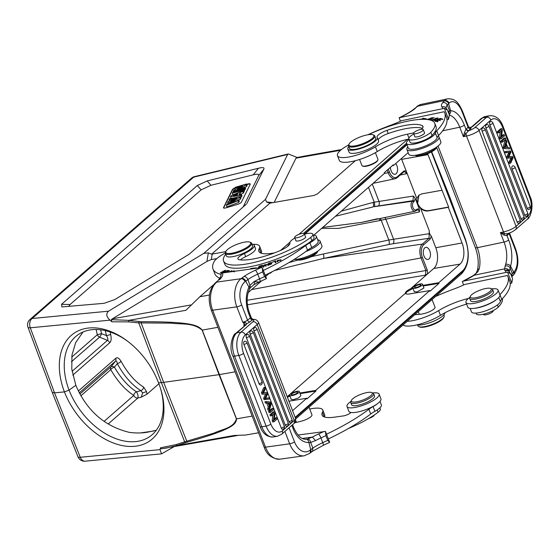 <?xml version="1.0" encoding="UTF-8"?>
<svg xmlns="http://www.w3.org/2000/svg" width="560" height="560" viewBox="0 0 560 560"><rect width="100%" height="100%" fill="white"/><g stroke="black" fill="none" stroke-linecap="round" stroke-linejoin="round"><path stroke-width="0.84" d="M297.185 157.486L288.337 153.951L287.651 154.455L265.468 199.381L203.763 253.386L108.542 311.178C105.784 313.712 106.288 316.701 110.047 320.152L30.296 327.796A7.021 1.876 159.6 0 1 28 327.264A7.021 7.021 0 0 1 29.953 319.529A7.021 5.46 48.8 0 1 32.144 318.5A7.021 4.886 84.5 0 0 30.296 327.796L54.523 392.847L64.414 391.902A65.828 43.715 -126.1 0 0 134.659 446.306A65.828 43.715 -126.1 0 0 160.678 388.927A65.828 43.715 -126.1 0 0 158.55 382.879A65.828 44.023 -124.9 0 0 127.533 341.159A65.828 44.023 -124.9 0 0 89.005 327.978A65.828 44.023 -124.9 0 0 64.414 391.902L69.055 390.138A62.314 41.384 -126.1 0 0 135.548 441.616A62.314 41.384 -126.1 0 0 150.339 436.177A62.314 41.384 -126.1 0 0 160.412 388.101M68.754 306.397L70.077 304.528L201.11 189.868L210.952 185.283L207.186 180.915L197.351 185.5L61.558 304.318L61.936 306.929L104.097 303.317L114.779 299.579L189.196 254.205L246.379 204.134M245.924 204.568L245.301 205.114M210.952 185.283L253.19 174.846C257.551 173.782 259.336 174.09 258.559 175.756L263.823 169.155L246.918 203.399M263.823 169.155C264.6 167.489 262.815 167.181 258.454 168.245L253.19 174.846M207.186 180.915L258.454 168.245M274.141 202.454L296.002 158.158L296.709 157.605M273.035 202.65L266.532 201.971L265.468 199.381M296.436 157.668L304.318 156.107L296.548 157.619M110.047 320.152L111.895 321.797L111.307 319.655L112.427 318.801L206.927 261.436L211.302 259.574L216.776 258.615M203.763 253.386L208.334 252.896L211.617 254.17L225.792 251.643M52.234 392.343L54.523 392.847L80.262 457.282A7.021 4.886 84.5 0 0 85.169 461.174A7.021 7.021 0 0 1 77.973 456.778A7.021 1.883 -21.8 0 0 80.262 457.282L160.013 449.638L160.51 447.79L161.14 448.805L167.013 447.937L177.023 445.536L187.523 442.043L186.774 441.203L163.639 382.34L219.03 374.668L236.376 418.852C233.758 428.225 221.725 429.261 213.941 433.111L184.653 441.833L161.364 382.613L163.639 382.34L141.162 322.987L141.092 321.727L128.723 320.362L111.307 319.655M235.095 371.84L219.03 374.668L202.139 330.127C192.878 322.329 181.328 324.583 171.507 323.148L138.754 322.889L161.364 382.613L158.55 382.879M128.184 341.656A62.314 41.678 -124.9 0 0 92.344 329.651A62.314 41.678 -124.9 0 0 78.001 334.768A62.314 41.678 -124.9 0 0 69.055 390.138L75.831 385.308L71.792 369.145L71.974 355.019L75.67 342.608L83.048 331.975M111.895 321.797L128.653 321.881L138.754 322.889L138.803 321.573M213.444 284.879L199.906 296.73L185.892 310.296L128.723 320.362L128.653 321.881M141.092 321.727C192.458 321.566 198.107 325.549 202.251 330.085L217.917 327.327M266.532 201.971L269.899 203.175L211.617 254.17M269.899 203.175L313.957 195.44L317.338 193.97L355.362 160.699M359.576 159.481L361.907 165.508A8.603 2.303 -21.1 0 0 362.453 165.984L363.09 166.243A8.078 2.163 -21.1 0 0 366.87 166.117A8.078 2.163 -21.1 0 0 376.957 161.448A8.078 2.163 -21.1 0 0 377.566 160.657L377.867 160.041A8.603 2.303 -21.1 0 0 377.951 159.32L375.389 152.67M465.346 239.96A1.757 0.469 159.6 0 0 465.556 239.589L448.987 194.971L464.856 238.672M160.013 449.638L161.546 453.866L173.999 446.705M160.51 447.79L176.015 444.626L184.653 441.833L185.528 442.68M187.523 442.043C233.835 429.016 236.117 423.955 236.502 418.852L202.251 330.085A1.757 0.462 -20.8 0 1 202.132 330.106M304.402 233.926L406.826 144.305M448.49 195.58L431.41 152.005M176.015 444.626L177.023 445.536L234.192 435.463L245.686 435.036L258.601 432.761M431.389 151.949L465.465 240.268A23.52 13.391 -100 0 1 462.413 270.977L295.148 417.34M304.899 234.052L406.987 144.718M418.943 195.146L417.648 203.504C420.098 208.6 423.766 210.973 428.652 210.637L448.644 207.039L448.315 207.333L462.07 242.991A16.079 9.156 80 0 1 460.033 264.11L438.753 282.73L438.998 283.36L430.017 291.221L429.772 290.584L315.714 390.397L315.959 391.027L306.978 398.881L306.733 398.251L292.565 410.648M448.644 207.039L427.98 154.637A16.079 9.156 80 0 0 427.595 153.706M408.163 152.642L393.505 165.466L393.26 164.836L384.279 172.697L384.524 173.327L313.817 235.193M271.943 271.838L270.466 273.133L270.284 272.671M269.696 272.958L265.664 276.486M261.471 280.952L248.171 292.635M75.831 385.308C86.765 410.725 104.65 426.419 129.479 432.397C136.682 433.3 143.136 433.146 148.834 431.921L156.303 430.255M270.466 273.133L269.241 273.357M393.505 165.466L392.28 165.697M401.38 158.578A15.799 8.995 -100 0 1 401.695 159.355L406.182 170.982L403.935 170.94L397.292 176.757A9.506 5.411 -100 0 1 389.487 172.151L388.332 169.148M390.39 167.349A6.146 3.5 80 0 0 391.083 170.758A6.146 3.5 80 0 0 395.059 174.258A6.146 3.5 80 0 0 396.9 165.662A6.146 3.5 80 0 0 395.703 163.541M403.907 171.787L397.131 177.695L395.101 178.738A10.556 6.013 -100 0 1 388.164 172.732L389.487 172.151M403.774 171.885A1.05 0.819 -131.2 0 1 403.466 172.032C404.551 171.395 405.51 171.962 406.336 173.74L406.182 170.982L416.836 198.597L418.768 195.286L421.743 193.886L441.735 190.295M415.261 198.485L414.169 201.453A1.05 0.819 -131.2 0 0 412.972 200.648L413.406 196.042L415.261 198.485L417.305 203.798L416.836 198.597M448.315 207.333L428.316 210.924C425.67 211.323 423.115 210.504 420.651 208.474L417.305 203.798L419.356 209.111L417.109 209.069L416.43 209.664A4.242 2.415 -100 0 1 413.042 207.83A4.242 2.415 -100 0 1 413.266 202.272A4.242 2.415 -100 0 1 413.49 202.041L414.169 201.453M341.271 211.176L373.079 202.44A3.514 1.47 -102 0 1 373.072 206.948L335.454 216.265M322.686 227.437L361.697 222.376L377.615 218.715M417.109 209.069A1.05 0.819 -131.2 0 1 416.64 210.168C417.725 209.524 418.684 210.091 419.517 211.869L419.356 209.111M460.033 264.11L433.79 268.464A15.799 8.995 -100 0 0 435.792 247.716L431.305 236.089L430.213 239.057A1.05 0.819 -131.2 0 0 429.016 238.252L429.296 230.888L420.651 208.474M431.305 236.089C429.8 234.458 429.128 232.722 429.296 230.888M433.79 268.464L427.665 273.819L427.231 269.955L422.366 257.348A9.506 5.411 -100 0 1 423.57 244.867L430.213 239.057M423.962 255.955A6.146 3.5 80 0 0 427.931 259.462A6.146 3.5 80 0 0 429.779 250.866A6.146 3.5 80 0 0 425.803 247.359A6.146 3.5 80 0 0 423.962 255.955M274.526 270.522L323.358 258.468L422.373 244.069A1.05 0.819 48.8 0 1 423.57 244.867M427.231 269.955L425.901 270.543L425.446 275.149L427.665 273.819L410.62 288.736C406.98 290.549 405.244 292.068 405.412 293.286C405.748 294.105 407.211 294.308 409.801 293.902L429.772 290.584M80.871 395.829L110.775 369.663A3.514 1.547 150.1 0 1 114.443 367.129L114.443 367.129A80.339 45.745 80 0 0 136.5 391.811A3.514 2.555 -57.5 0 0 133.784 395.402A3.514 2.73 -131.2 0 0 137.795 398.062L141.211 397.215L146.972 394.191L146.552 391.608L143.612 387.086A76.048 43.302 -100 0 1 121.03 361.228A3.514 1.456 151.6 0 1 117.306 363.657L114.443 367.129A3.514 2.135 38.1 0 0 111.027 366.814L115.458 361.193C116.34 360.605 116.956 361.424 117.306 363.657A79.499 45.269 -100 0 0 140.924 390.684L136.5 391.811C137.9 393.96 138.334 396.046 137.795 398.062L108.241 423.927M158.893 383.761L146.972 394.191M289.716 395.451L287.147 396.606M78.33 391.048L115.71 358.344A3.514 2.73 48.8 0 1 115.458 361.193L79.247 392.875M115.71 358.344C117.18 357.021 118.951 357.98 121.03 361.228M72.079 371.315L107.429 340.382C108.206 339.535 107.891 337.946 106.484 335.608L101.521 333.641A3.514 1.092 113 0 1 99.575 337.127L107.429 340.382A3.514 2.73 48.8 0 1 109.711 342.79C111.202 341.516 111.524 338.723 110.677 334.404A76.048 43.302 -100 0 1 110.082 331.975M105.308 330.624A79.499 45.269 -100 0 0 106.484 335.608A3.514 0.385 -14.4 0 0 110.677 334.404M413.406 196.042L374.213 202.188L368.487 187.355M288.96 262.57L298.039 260.043M311.031 256.746L323.358 253.96A3.514 1.47 -102 0 1 323.358 258.468L388.808 244.531A31.619 8.939 160.2 0 1 393.078 243.747L429.016 238.252L422.373 244.069A10.556 6.013 -100 0 0 421.036 257.936L251.699 289.555M378.903 218.771A3.514 1.519 -105.1 0 1 380.051 220.507L338.737 228.368L321.601 228.389M429.457 233.646L388.808 240.016L381.171 220.213L419.517 211.869M141.211 397.215L142.653 392.882L146.552 391.608M143.612 387.086A3.514 2.576 -58.2 0 1 140.924 390.684L142.653 392.882M306.733 398.251L288.925 401.205M287.392 397.243L289.961 396.088M315.959 391.027L300.125 393.652M300.909 395.675L298.543 397.943L293.251 399.707L291.221 399.343M299.88 393.022L315.714 390.397M405.622 293.615L406.833 291.879L413 288.421M410.62 288.736L412.804 287.77M422.919 285.355L438.753 282.73M438.998 283.36L423.164 285.985M423.941 288.008L417.025 291.921L414.26 291.683L412.832 287.973A5.18 1.386 158.9 0 1 414.855 285.901A5.18 1.386 158.9 0 1 419.734 284.039A5.18 1.386 158.9 0 1 422.492 284.249A5.18 1.386 158.9 0 1 420.462 286.328A5.18 1.386 158.9 0 1 415.583 288.183A5.18 1.386 158.9 0 1 412.832 287.973M418.999 284.774A3.332 0.896 -21.1 0 0 415.856 285.971A3.332 0.896 -21.1 0 0 414.547 287.315A3.332 0.896 -21.1 0 0 416.325 287.448A3.332 0.896 -21.1 0 0 419.468 286.251A3.332 0.896 -21.1 0 0 420.77 284.914A3.332 0.896 -21.1 0 0 418.999 284.774M291.69 395.661A5.18 1.386 158.9 0 1 289.667 395.325A5.18 1.386 158.9 0 1 292.054 393.05A5.18 1.386 158.9 0 1 297.311 391.258A5.18 1.386 158.9 0 1 299.334 391.594A5.18 1.386 158.9 0 1 296.947 393.869A5.18 1.386 158.9 0 1 291.69 395.661M296.31 392.042A3.332 0.896 -21.1 0 0 292.922 393.197A3.332 0.896 -21.1 0 0 291.389 394.66A3.332 0.896 -21.1 0 0 292.691 394.877A3.332 0.896 -21.1 0 0 296.079 393.722A3.332 0.896 -21.1 0 0 297.612 392.259A3.332 0.896 -21.1 0 0 296.31 392.042M414.771 314.699A8.778 2.352 -21.1 0 0 415.499 314.657L421.001 314.146A8.778 2.352 -21.1 0 0 423.766 313.642A8.603 2.303 -21.1 0 0 435.001 307.153L432.068 299.565M417.613 325.003L417.949 325.878A14.042 3.766 -21.1 0 0 418.845 326.655A14.042 3.766 -21.1 0 0 425.418 326.445A14.042 3.766 -21.1 0 0 442.96 318.318A14.042 3.766 -21.1 0 0 444.017 316.946A14.042 3.766 -21.1 0 0 444.157 315.77L443.821 314.895M418.845 326.655L419.699 326.991A13.342 3.577 -21.1 0 0 425.943 326.795A13.342 3.577 -21.1 0 0 442.61 319.074A13.342 3.577 -21.1 0 0 443.611 317.765L444.017 316.946M470.162 308.441L471.499 311.913A15.449 4.137 -21.1 0 0 483.469 311.57A15.449 4.137 -21.1 0 0 499.009 303.597A15.449 4.137 -21.1 0 0 500.367 301.532A17.556 4.704 158.9 0 1 501.753 299.341A105.322 28.224 -21.1 0 0 509.712 281.225L507.885 276.493A105.322 28.224 158.9 0 0 507.416 275.492L464.744 284.459A35.105 9.408 -21.1 0 1 454.258 288.869A80.745 21.637 158.9 0 0 435.596 296.478M507.885 276.493A105.322 28.224 158.9 0 1 499.919 294.616A17.556 4.704 -21.1 0 0 499.849 294.686M495.971 299.929A15.449 4.137 158.9 0 1 474.145 308.35M468.391 298.452A31.598 8.463 -21.1 0 0 438.634 310.597A24.577 6.587 158.9 0 1 407.183 321.349M510.223 283.598L511.763 283.045L507.549 272.118L463.463 281.148L462.315 281.533L463.645 284.977M511.763 283.045L512.54 278.649L510.713 273.917L507.549 272.118M463.463 281.148A35.105 9.408 -21.1 0 0 474.194 275.247A3.689 2.184 -122.9 0 0 473.466 275.464L462.322 281.526M509.012 271.474L509.166 271.635A3.689 3.535 138.6 0 0 505.127 270.76A105.322 28.224 158.9 0 1 506.135 272.181M509.166 271.635L510.713 273.917M513.128 275.373A3.689 3.038 45.1 0 0 513.625 272.132L512.281 273.602L510.139 267.883L509.369 271.005A24.402 6.538 -21.1 0 0 509.376 271.88M436.667 147.406L475.307 247.555C478.268 255.822 478.968 263.382 477.421 270.235A3.689 2.24 14.3 0 1 479.178 268.884L477.862 271.747L474.194 275.247L504.637 268.849C506.807 268.352 508.389 269.073 509.369 271.005C508.291 269.752 506.877 269.675 505.127 270.76A28.084 7.525 -21.1 0 1 504.637 268.849L505.19 266C507.325 265.573 508.977 266.203 510.139 267.883L510.552 266.084A24.577 12.278 78.1 0 0 508.655 239.939L507.01 235.669L504.007 235.158L504.679 233.716L500.402 232.603L504.007 235.158M505.19 266L505.666 264.299A3.689 2.387 17.5 0 1 510.552 266.084L513.625 272.132L514.08 271.677A3.689 3.038 -134.9 0 1 513.555 274.946L513.1 275.401A3.689 3.038 45.1 0 1 513.058 275.443M511.28 275.387A24.402 6.538 158.9 0 1 512.288 273.602L511.826 276.801M507.15 235.543A2.107 1.736 45.1 0 1 507.43 233.688L507.01 235.669L509.124 233.569A2.107 1.736 45.1 0 1 509.012 233.142M466.116 129.199L468.517 130.823L470.61 128.744A5.796 1.554 -21.1 0 0 470.883 127.442L472.836 126.336L482.384 117.978A3.689 2.863 -131.2 0 0 481.236 118.517L485.457 116.452A17.731 10.094 80 0 0 482.384 117.978L486.647 117.229L474.789 127.61A6.671 1.785 158.9 0 1 468.636 130.718A2.107 1.736 -134.9 0 1 466.116 129.199L468.09 127.225L462.189 111.923A17.556 8.771 -101.9 0 0 449.057 103.173L448.602 103.628A3.689 3.038 45.1 0 0 444.199 100.968L444.654 100.52L417.851 106.148L418.537 105.553A3.689 3.101 52.2 0 0 417.438 106.057L420.861 104.454A21.238 10.612 78.1 0 0 418.537 105.553M464.436 132.608L463.386 136.675L459.732 127.211A3.689 0.987 158.9 0 0 464.338 125.076L465.983 129.346L464.436 132.608L466.032 133.574L468.517 130.823M463.386 136.675L466.032 133.574A3.689 1.841 -101.9 0 0 466.508 136.017L463.386 136.675M470.883 127.442L470.316 128.093L470.883 127.442L468.804 127.176L470.407 127.561L471.856 126.77M444.199 100.968L442.722 102.585C444.773 102.284 446.292 103.11 447.272 105.077L448.602 103.628L450.611 110.733A3.689 3.178 89.2 0 1 449.204 114.499M446.18 108.108A24.402 6.538 -21.1 0 1 447.272 105.077L449.477 110.698L450.611 110.733A24.577 12.278 78.1 0 1 464.338 125.076M448 111.965L449.477 110.698L448.945 113.841M414.295 108.829L414.351 108.78C410.627 111.748 405.545 114.744 399.126 117.754L444.353 108.339L447.517 110.145L449.344 114.877L448.567 119.273L447.027 119.826M414.351 108.78L417.851 106.148L414.33 108.801M442.722 102.585A28.084 7.525 -21.1 0 0 441.931 106.988A3.689 3.535 138.6 0 1 445.977 107.863L447.517 110.145M448.567 119.273L444.353 108.339M399.119 117.754L400.449 121.205M438.557 135.569L436.723 130.844A105.322 28.224 158.9 0 0 444.696 112.721A105.322 28.224 158.9 0 0 444.22 111.72L401.548 120.687A35.105 9.408 -21.1 0 1 391.062 125.097A80.745 21.637 158.9 0 0 367.927 134.764M436.723 130.844A17.556 4.704 -21.1 0 0 435.344 133.021A15.449 4.137 158.9 0 1 433.986 135.093A15.449 4.137 158.9 0 1 418.446 143.059A15.449 4.137 158.9 0 1 406.483 143.402A15.449 4.137 158.9 0 1 406.434 142.667A15.449 4.137 158.9 0 1 407.799 140.595A15.449 4.137 158.9 0 1 409.024 139.524M375.445 146.825A24.577 6.587 158.9 0 1 351.89 156.373A24.577 6.587 158.9 0 1 337.484 155.673L339.311 160.405A24.577 6.587 -21.1 0 0 353.717 161.105A24.577 6.587 -21.1 0 0 377.265 151.557L375.445 146.825A31.598 8.463 -21.1 0 1 407.442 134.169L413.742 132.846M337.484 155.673A24.577 6.587 158.9 0 1 339.584 151.207A24.577 6.587 158.9 0 1 345.387 146.832A80.745 21.637 158.9 0 1 348.684 144.844M404.173 121.961L403.634 122.094M401.401 122.619L400.785 122.808M424.991 119.329L426.594 118.951L422.94 118.216L421.813 119.063A60.914 16.324 -21.1 0 0 418.439 119.532M410.795 120.582L412.195 120.344M437.451 118.573L437.92 117.915L432.551 119.728L432.068 120.4L437.451 118.573M431.053 120.316L431.55 120.022L430.066 119.945L434.252 117.509L429.681 119.917M435.911 120.925L435.617 119.868L434.497 120.841L438.109 119.588L437.857 119.217L439.747 118.636L439.453 119.231L440.426 118.37L437.101 119.539L437.346 119.931L435.827 120.708L435.225 120.568L435.589 121.513M435.995 121.268L437.409 121.828L438.053 121.52L436.891 121.058L438.76 120.162L439.81 120.582L440.454 120.274L439.404 119.861L441.091 119.056L442.204 119.497L442.855 119.182L441.49 118.643L435.995 121.268M429.212 119.812L429.905 119.259L428.708 119.791M427.602 119.546L431.753 117.838L431.389 118.307L431.956 118.216L432.425 117.579L427.196 119.497M378.231 140.042A10.535 2.821 158.9 0 1 388.192 133.525A40.019 10.724 158.9 0 1 403.921 129.045A40.019 10.724 158.9 0 1 422.359 128.338M408.828 139.02L410.046 142.177A12.285 3.29 -21.1 0 0 416.577 142.674A12.285 3.29 -21.1 0 0 426.356 139.216A12.285 3.29 -21.1 0 0 432.019 135.464A51.604 13.825 -21.1 0 0 436.009 126.497L434.791 123.34A51.604 13.825 158.9 0 1 430.801 132.307A12.285 3.29 158.9 0 1 415.359 139.517A12.285 3.29 158.9 0 1 408.828 139.02A12.285 3.29 158.9 0 1 413.847 133.966M347.823 149.009L349.041 152.166A15.799 4.235 -21.1 0 0 357.441 152.803A15.799 4.235 -21.1 0 0 378.056 142.632A15.799 4.235 -21.1 0 0 378.518 140.791L377.3 137.634A15.799 4.235 158.9 0 1 371.119 143.976A15.799 4.235 158.9 0 1 356.223 149.646A15.799 4.235 158.9 0 1 347.823 149.009A15.799 4.235 158.9 0 1 348.761 146.566M406.483 143.402L408.31 148.141A15.449 4.137 -21.1 0 0 426.965 145.292A15.449 4.137 -21.1 0 0 435.813 139.825A15.449 4.137 -21.1 0 0 437.171 137.753A17.556 4.704 158.9 0 1 438.571 135.555A105.322 28.224 -21.1 0 0 446.516 117.453L444.696 112.721M377.265 151.557A31.598 8.463 158.9 0 1 408.821 138.999M362.453 165.984A8.603 2.303 -21.1 0 0 366.478 165.858A8.603 2.303 -21.1 0 0 377.223 160.881A8.603 2.303 -21.1 0 0 377.867 160.041M368.529 134.666A51.604 13.825 158.9 0 1 407.358 121.254A51.604 13.825 158.9 0 1 434.791 123.34M421.421 129.311A14.042 3.766 -21.1 0 0 422.996 126.399A14.042 3.766 -21.1 0 0 422.464 125.804A40.019 10.724 -21.1 0 0 402.703 125.895A40.019 10.724 -21.1 0 0 386.974 130.368A10.535 2.821 -21.1 0 0 377.062 137.2A10.535 2.821 -21.1 0 0 377.16 137.375A15.799 4.235 158.9 0 1 377.3 137.634M414.75 136.311A5.264 1.414 -21.1 0 0 414.764 136.584A5.264 1.414 -21.1 0 0 417.564 136.794A5.264 1.414 -21.1 0 0 424.137 133.749A5.264 1.414 -21.1 0 0 424.585 132.79A5.264 1.414 -21.1 0 0 424.41 132.587M348.551 146.013L349.461 148.379A14.042 3.766 -21.1 0 0 356.93 148.946A14.042 3.766 -21.1 0 0 370.174 143.899A14.042 3.766 -21.1 0 0 375.662 138.264L374.752 135.898A14.042 3.766 158.9 0 1 373.555 138.453A14.042 3.766 158.9 0 1 356.013 146.58A14.042 3.766 158.9 0 1 348.551 146.013A14.042 3.766 158.9 0 1 348.691 144.837L349.09 144.011A13.342 3.577 158.9 0 1 350.098 142.702A13.342 3.577 158.9 0 1 366.758 134.981A13.342 3.577 158.9 0 1 373.002 134.785A13.342 3.577 158.9 0 1 372.715 137.949A13.342 3.577 158.9 0 1 356.055 145.67A13.342 3.577 158.9 0 1 349.09 144.011M413.609 133.182A5.18 1.386 158.9 0 1 418.327 130.102A5.18 1.386 158.9 0 1 423.29 129.668A5.18 1.386 158.9 0 1 423.311 129.885A5.18 1.386 158.9 0 1 418.586 132.965A5.18 1.386 158.9 0 1 413.623 133.399A5.18 1.386 158.9 0 1 413.609 133.182M373.002 134.785L373.856 135.121A14.042 3.766 158.9 0 1 374.752 135.898M438.06 136.122A17.199 4.606 158.9 0 1 439.012 137.018A17.199 4.606 158.9 0 1 437.549 140.14A17.199 4.606 158.9 0 1 420.245 149.016A17.199 4.606 158.9 0 1 406.91 149.401A17.199 4.606 158.9 0 1 407.82 146.874M406.91 149.401L408.737 154.133A17.199 4.606 -21.1 0 0 422.072 153.748A17.199 4.606 -21.1 0 0 439.376 144.872A17.199 4.606 -21.1 0 0 440.839 141.75L439.012 137.018M425.075 153.86A12.285 3.29 -21.1 0 0 436.912 146.888L436.373 147.994A11.235 3.01 -21.1 0 1 425.488 154.483A11.235 3.01 -21.1 0 1 416.241 155.764L415.093 155.309A12.285 3.29 -21.1 0 0 425.075 153.86M423.115 119.301L422.94 118.216M423.304 119.161L424.011 119.301M434.14 120.057L432.747 120.141L435.897 118.23L437.241 118.167L434.21 120.239M437.514 120.26L438.046 119.84M441.742 119.315L441.49 118.643M439.663 120.519L439.404 119.861M437.15 121.73L436.891 121.058M477.862 271.747L473.466 275.464M438.046 146.048L477.267 247.702L504.056 242.067L500.402 232.603L503.524 231.945A3.689 1.841 -101.9 0 0 504.679 233.716L507.43 233.66C510.447 232.477 511.042 232.883 515.508 229.621L527.366 219.247A3.689 2.863 -131.2 0 0 527.926 215.943A14.042 7.994 -100 0 0 529.704 197.505L502.432 126.819A14.042 7.994 -100 0 0 490.91 120.015L479.052 130.396L516.068 226.324A3.689 2.863 48.8 0 1 515.508 229.621M501.655 135.975L502.88 134.904L504.161 134.68L504.609 135.835L501.284 138.74L500.801 137.508L501.571 130.438L498.96 132.72L498.512 131.565L497.231 131.789L500.556 128.877L501.837 128.653L502.313 129.892L501.55 136.962L504.161 134.68M498.96 132.72L497.679 132.944L497.231 131.789M501.284 138.74L500.003 138.971L499.527 137.732L500.185 131.649M503.174 147.182L505.057 140.546L506.338 140.322L506.87 141.694L506.268 143.633L507.738 147.448L509.131 147.567L509.628 148.848L503.671 148.484L503.174 147.182L504.448 146.958L506.338 140.322M509.628 148.848L503.671 148.484M500.815 141.078L504.14 138.173L505.421 137.942L505.89 139.153L502.565 142.065L502.096 140.854L500.815 141.078L501.284 142.289L502.565 142.065M489.664 122.542A2.275 1.295 -100 0 1 489.727 122.339A2.275 1.295 -100 0 1 489.902 121.968A2.275 1.295 -100 0 1 490.105 121.73A2.275 1.295 -100 0 1 490.581 121.513A2.282 2.282 0 0 1 492.898 122.962A2.282 0.609 158.9 0 1 491.995 123.886A2.282 0.609 158.9 0 1 489.832 124.705A2.275 1.295 -100 0 1 489.72 124.362A2.275 1.295 -100 0 1 489.608 123.823A2.275 1.295 -100 0 1 489.573 123.354A2.275 1.295 -100 0 1 489.587 123.011A2.275 1.295 -100 0 1 489.664 122.542M526.554 216.139A2.275 1.295 -100 0 1 526.225 216.314A2.275 1.295 -100 0 1 526.001 216.342A2.275 1.295 -100 0 1 524.685 215.033L489.832 124.705M482.363 128.135A2.275 1.295 -100 0 1 482.832 127.932A2.282 2.282 0 0 1 485.142 129.381A2.282 0.609 158.9 0 1 484.946 129.794A2.282 0.609 158.9 0 1 482.076 131.124A2.275 1.295 -100 0 1 481.971 128.751A2.275 1.295 -100 0 1 482.363 128.135M519.015 223.104A2.275 1.295 -100 0 1 518.686 223.286A2.275 1.295 -100 0 1 518.455 223.307A2.275 1.295 -100 0 1 517.146 221.998L482.076 131.124M485.905 127.778A2.275 1.295 -100 0 1 485.8 125.405A2.275 1.295 -100 0 1 486.192 124.789A2.275 1.295 -100 0 1 486.654 124.579A2.282 2.282 0 0 1 488.964 126.035A2.282 0.609 158.9 0 1 488.775 126.448A2.282 0.609 158.9 0 1 485.905 127.778L520.968 218.652A2.282 0.609 -21.1 0 0 523.838 217.329A2.282 0.609 -21.1 0 0 524.034 216.916L488.964 126.035M522.837 219.758A2.275 1.295 -100 0 1 522.508 219.94A2.275 1.295 -100 0 1 522.277 219.961A2.275 1.295 -100 0 1 520.968 218.652M512.057 169.05A2.275 1.295 -100 0 1 511.952 166.677A2.275 1.295 -100 0 1 512.344 166.061A2.275 1.295 -100 0 1 512.813 165.851A2.282 2.282 0 0 1 515.123 167.307A2.282 0.609 158.9 0 1 514.927 167.72A2.282 0.609 158.9 0 1 512.057 169.05L527.205 208.299A2.282 0.609 -21.1 0 0 530.075 206.969A2.282 0.609 -21.1 0 0 530.264 206.556L515.123 167.307M529.067 209.398A2.275 1.295 -100 0 1 528.745 209.58A2.275 1.295 -100 0 1 528.514 209.601A2.275 1.295 -100 0 1 527.205 208.299M508.046 152.404L505.358 152.845L504.889 151.634L506.17 151.403L506.632 152.614L510.223 151.998L508.046 152.404L508.942 152.222L506.863 156.737L508.137 156.513L508.697 157.969L512.386 157.612L511.854 158.592L510.58 158.816L508.935 162.113L510.209 161.882L510.685 163.121L513.079 157.794L512.54 156.394L509.299 156.674M510.58 158.816L511.112 157.836L507.423 158.193L506.863 156.737M510.685 163.121L509.411 163.345L508.935 162.113M501.837 128.653L498.512 131.565M499.527 137.732L500.801 137.508M504.952 148.26L504.448 146.958M505.89 147.266L507.248 147.413L506.058 144.326L505.064 147.329L505.89 147.266L505.246 147.287M505.827 147.259L505.442 146.272M505.421 137.942L502.096 140.854M510.209 161.882L511.854 158.592M508.137 156.513L510.223 151.998M508.949 156.723L510.909 152.159L510.454 150.997L506.17 151.403M505.358 152.845L506.632 152.614M507.423 158.193L508.697 157.969M511.112 157.836L512.386 157.612M403.06 324.947A24.577 6.587 -21.1 0 0 440.461 315.329A31.598 8.463 158.9 0 1 466.613 304.122M475.993 313.082L476.287 313.838A12.285 3.29 -21.1 0 0 482.818 314.335A12.285 3.29 -21.1 0 0 498.26 307.125A51.604 13.825 -21.1 0 0 502.404 298.655M416.885 324.884A15.799 4.235 -21.1 0 0 423.682 324.464A15.799 4.235 -21.1 0 0 444.836 312.83M483.392 314.209L483.518 314.524A5.18 1.386 -21.1 0 0 486.612 314.657A5.18 1.386 -21.1 0 0 491.61 312.606A5.18 1.386 -21.1 0 0 493.178 310.8L493.108 310.618M465.969 302.449L467.796 307.181A17.199 4.606 -21.1 0 0 481.124 306.796A17.199 4.606 -21.1 0 0 498.428 297.92A17.199 4.606 -21.1 0 0 499.891 294.791L498.064 290.059A17.199 4.606 158.9 0 1 496.601 293.188A17.199 4.606 158.9 0 1 479.297 302.064A17.199 4.606 158.9 0 1 465.969 302.449A17.199 4.606 158.9 0 1 467.432 299.32A17.199 4.606 158.9 0 1 469.889 297.311M491.715 288.89A17.199 4.606 158.9 0 1 498.064 290.059M469.7 298.466L470.554 300.678A12.285 3.29 -21.1 0 0 473.473 301.637A12.285 3.29 -21.1 0 0 486.71 297.794A12.285 3.29 -21.1 0 0 493.479 291.83L492.625 289.618A12.285 3.29 158.9 0 1 485.856 295.589A12.285 3.29 158.9 0 1 472.619 299.425A12.285 3.29 158.9 0 1 469.7 298.466A12.285 3.29 158.9 0 1 469.826 297.437L470.428 296.198A11.235 3.01 158.9 0 1 477.904 291.039A11.235 3.01 158.9 0 1 488.614 288.176A11.235 3.01 158.9 0 1 490.567 288.435A11.235 3.01 158.9 0 1 486.402 293.832A11.235 3.01 158.9 0 1 472.99 298.018A11.235 3.01 158.9 0 1 470.428 296.198M490.567 288.435L491.848 288.939A12.285 3.29 158.9 0 1 492.625 289.618M294.553 422.835L300.454 421.4A8.778 2.352 -21.1 0 0 301.623 421.092A8.603 2.303 -21.1 0 0 311.962 414.82L309.036 407.232M328.349 438.935A105.322 28.224 -21.1 0 0 370.734 413.987A17.556 4.704 158.9 0 1 374.906 411.313A15.449 4.137 -21.1 0 0 378.784 408.8A15.449 4.137 -21.1 0 0 381.374 404.873L380.037 401.401M324.317 416.948A24.577 6.587 -21.1 0 0 324.625 414.764L322.798 410.025A24.577 6.587 158.9 0 1 322.469 412.244A31.598 8.463 -21.1 0 0 322.049 415.1A31.598 8.463 -21.1 0 0 334.39 417.165L343.301 415.933A5.264 1.414 -21.1 0 0 350.868 412.475M298.011 435.022L325.458 431.445L329.679 442.372L327.747 440.356L325.92 435.624A109.004 29.211 158.9 0 1 320.943 437.913L322.77 442.645A3.689 0.728 65.7 0 1 323.232 445.375L329.679 442.372M325.458 431.445L325.92 435.624M307.468 439.012L312.396 437.066L315.546 440.601L310.653 442.463C310.142 440.209 309.078 439.061 307.468 439.012L306.019 439.25M312.445 451.297L312.879 448.084L310.653 442.463L308.903 442.54A3.689 2.842 -92.7 0 0 305.921 439.25M310.205 452.949A3.689 2.674 -128.1 0 0 310.723 449.68L312.879 448.084A24.402 6.538 158.9 0 1 322.77 442.645A109.004 29.211 -21.1 0 0 327.747 440.356M243.894 326.2L244.034 323.561L242.739 322.161L245.133 322.336L246.638 323.603L245.028 325.29L244.034 323.561L245.133 322.336M295.484 418.208L258.468 322.28A10.36 2.772 158.9 0 1 257.187 324.534L294.203 420.462A10.36 2.772 -21.1 0 0 295.484 418.208C295.96 420.714 295.344 422.562 293.65 423.759A3.689 2.863 -131.2 0 0 294.203 420.462L282.345 430.836A3.689 2.863 48.8 0 1 281.792 434.14L277.564 436.205A17.731 10.094 -100 0 1 266.091 426.09L238.819 355.404L234.556 356.153A17.731 10.094 80 0 1 232.666 342.72A17.731 10.094 80 0 1 236.803 332.871L246.351 324.52L246.582 323.715A5.796 1.554 -21.1 0 0 249.9 321.874L252.672 319.69L253.155 319.851L250.229 318.108A2.107 1.526 -128.1 0 0 252.574 319.781A6.671 1.785 158.9 0 1 252.924 321.741L241.066 332.122L236.803 332.871A3.689 2.863 48.8 0 0 235.655 333.41L246.351 324.52L245.105 325.164L246.638 323.603M218.064 280.539L214.837 283.346A3.689 2.59 -133.7 0 1 215.95 282.828L216.797 282.086L240.989 278.733A3.689 2.674 51.9 0 1 245.084 281.659A17.556 11.144 -97.9 0 0 241.654 304.899A3.689 0.987 158.9 0 1 236.831 306.859L212.653 310.205L265.503 447.16L289.681 443.807A3.689 0.987 -21.1 0 0 294.497 441.847A17.556 11.144 -97.9 0 0 310.107 450.163L310.723 449.68L308.903 442.54A24.577 15.603 82.1 0 1 293.09 428.568L291.844 425.334M220.388 277.76L221.438 273.238L222.474 272.958L260.988 267.624L262.269 267.673L262.724 271.852A109.004 29.211 158.9 0 1 257.747 274.141L259.574 278.873A24.402 6.538 158.9 0 0 254.177 281.561L259 282.079L254.086 284.571L250.397 287.679L249.977 285.285L254.177 281.561C254.835 283.549 254.639 284.585 253.589 284.655M249.466 289.156A3.689 2.051 -154.4 0 0 248.955 287.189A24.577 15.603 82.1 0 0 248.773 313.705L250.418 317.975L251.664 318.794M260.988 267.624A105.322 28.224 158.9 0 1 255.416 270.2A3.689 0.728 65.7 0 1 257.747 274.141A24.402 6.538 -21.1 0 0 247.877 279.559L249.977 285.285L248.955 287.189L245.7 281.176L247.877 279.559C246.953 277.564 245.658 276.535 244.006 276.472L241.598 278.25A3.689 2.674 -128.1 0 1 245.7 281.176L245.084 281.659M262.269 267.673L266.483 278.6L264.551 276.584A109.004 29.211 -21.1 0 1 259.574 278.873A3.689 0.728 65.7 0 1 260.043 281.603A3.689 0.728 65.7 0 1 260.036 281.603A3.689 0.728 65.7 0 1 260.029 281.61M266.483 278.6L259 282.079M262.724 271.852L264.551 276.584M220.668 274.295A35.105 9.408 -21.1 0 0 220.584 274.274A80.745 21.637 158.9 0 1 213.003 269.024A80.745 21.637 158.9 0 1 214.081 261.73A24.577 6.587 158.9 0 1 217.875 257.705A24.577 6.587 158.9 0 1 225.316 253.015M265.16 275.163A105.322 28.224 -21.1 0 0 307.545 250.215A17.556 4.704 158.9 0 1 311.71 247.541A15.449 4.137 -21.1 0 0 315.588 245.028A15.449 4.137 -21.1 0 0 318.178 241.101L316.351 236.369A15.449 4.137 158.9 0 1 313.761 240.296A15.449 4.137 158.9 0 1 309.883 242.809A17.556 4.704 -21.1 0 0 305.704 245.483A105.322 28.224 158.9 0 1 263.333 270.431M261.121 253.169A24.577 6.587 -21.1 0 0 261.429 250.985L259.609 246.253A24.577 6.587 158.9 0 1 259.28 248.472A31.598 8.463 -21.1 0 0 258.853 251.328A31.598 8.463 -21.1 0 0 271.194 253.393L274.344 252.952M213.003 269.024L214.83 273.756A80.745 21.637 -21.1 0 0 220.01 278.243M253.071 244.356A24.577 6.587 158.9 0 1 259.609 246.253M287.595 246.393A15.449 4.137 158.9 0 1 289.842 243.789M313.215 235.165A15.449 4.137 158.9 0 1 316.351 236.369M234.031 271.355L234.402 270.76L230.615 271.831M229.971 271.922L231.609 270.69L229.747 271.817L227.108 272.314M254.541 268.52L256.459 267.827L250.859 268.415L250.229 269.087A59.157 15.848 158.9 0 1 249.886 269.164M239.575 270.592L240.926 270.403M260.12 267.743L261.121 267.456L262.409 265.237L258.755 266.287L261.611 265.685L261.17 266.441L258.307 267.477L261.023 266.7L260.624 267.379L258.643 267.946M226.324 272.426L229.474 270.641L227.542 270.48L226.968 270.802L228.557 270.935L226.905 271.873L224.896 272.076L226.338 272.195L225.806 272.496M222.509 272.951L227.22 270.445L222.908 272.538L225.407 270.144L220.297 272.874L224.602 270.781L221.816 273.105M267.477 265.048C270.214 264.894 271.67 264.082 271.838 262.605C269.136 262.759 267.68 263.571 267.477 265.048L267.281 264.845M275.674 260.785L272.566 262.136L275.037 261.226L275.226 262.752L275.891 262.507L275.674 260.785M266.777 264.467L262.836 265.769L265.608 265.552L262.647 266.63L266.252 265.279L263.963 265.517L264.18 264.922L266.763 264.474M264.054 265.762L264.18 264.922M240.38 259.875A10.535 2.821 158.9 0 1 245.672 256.648A15.799 4.235 -21.1 0 0 255.479 248.451L254.261 245.301A15.799 4.235 158.9 0 1 244.454 253.498A10.535 2.821 -21.1 0 0 237.916 258.958A10.535 2.821 -21.1 0 0 239.169 259.7A40.019 10.724 -21.1 0 0 250.026 259.497A40.019 10.724 -21.1 0 0 279.482 250.915A14.042 3.766 -21.1 0 0 289.898 242.991A12.285 3.29 158.9 0 1 294.889 238.042M223.587 261.051L224.805 264.208A51.604 13.825 -21.1 0 0 244.958 267.575A51.604 13.825 -21.1 0 0 311.871 240.604A12.285 3.29 -21.1 0 0 314.069 237.377L312.851 234.22A12.285 3.29 158.9 0 1 310.653 237.447A51.604 13.825 158.9 0 1 243.74 264.418A51.604 13.825 158.9 0 1 223.587 261.051A51.604 13.825 158.9 0 1 225.316 254.744A15.799 4.235 158.9 0 1 225.722 254.233M277.13 260.869L277.522 260.372L280.308 259.917L276.815 261.674L280.994 259.672L277.13 260.869M231.14 271.761L232.204 271.236L233.765 271.033L233.541 271.425M227.843 272.216L228.445 272.132M250.859 268.415L251.083 268.996M261.233 267.26L261.023 266.7M261.387 267.001L261.17 266.441M261.828 266.245L261.611 265.685M227.542 270.48L227.689 270.865M225.617 272.139L225.47 271.754M268.513 263.676L271.355 263.039L270.781 263.998L267.96 264.6L268.513 263.676M275.331 261.989L275.8 261.814M275.464 262.668L275.037 261.226M304.493 234.164A12.285 3.29 158.9 0 1 308.049 233.415A12.285 3.29 158.9 0 1 312.851 234.22M225.386 253.358L226.359 255.885A14.042 3.766 -21.1 0 0 231.847 256.802A14.042 3.766 -21.1 0 0 246.106 251.937A14.042 3.766 -21.1 0 0 252.567 245.77L251.594 243.25A14.042 3.766 158.9 0 1 249.235 246.813A14.042 3.766 158.9 0 1 230.874 254.275A14.042 3.766 158.9 0 1 225.386 253.358A14.042 3.766 158.9 0 1 225.526 252.182L225.932 251.356A13.342 3.577 158.9 0 1 228.039 249.088A13.342 3.577 158.9 0 1 245.483 241.997A13.342 3.577 158.9 0 1 249.844 242.13A13.342 3.577 158.9 0 1 248.451 246.26A13.342 3.577 158.9 0 1 231.007 253.344A13.342 3.577 158.9 0 1 225.932 251.356M249.844 242.13L250.698 242.473A14.042 3.766 158.9 0 1 251.594 243.25M251.93 244.125A15.799 4.235 158.9 0 1 254.261 245.301M295.799 240.401A5.264 1.414 -21.1 0 0 295.813 240.674A5.264 1.414 -21.1 0 0 297.871 241.017A5.264 1.414 -21.1 0 0 304.752 238.217A5.264 1.414 -21.1 0 0 305.634 236.88A5.264 1.414 -21.1 0 0 305.466 236.67M294.77 236.971A5.18 1.386 158.9 0 1 299.796 234.038A5.18 1.386 158.9 0 1 304.339 233.758A5.18 1.386 158.9 0 1 304.241 234.269A5.18 1.386 158.9 0 1 299.215 237.202A5.18 1.386 158.9 0 1 294.679 237.482A5.18 1.386 158.9 0 1 294.77 236.971M280.434 260.239L280.819 260.267M277.585 261.744L277.445 261.373M317.695 239.841A17.199 4.606 158.9 0 1 320.061 241.101A17.199 4.606 158.9 0 1 317.177 245.469A17.199 4.606 158.9 0 1 305.725 251.573M293.909 259.567A17.199 4.606 -21.1 0 0 319.004 250.208A17.199 4.606 -21.1 0 0 321.888 245.833L320.061 241.101M304.136 258.566A12.285 3.29 -21.1 0 0 317.961 250.978L317.422 252.077A11.235 3.01 -21.1 0 1 304.724 259.14A11.235 3.01 -21.1 0 1 297.29 259.847L296.142 259.392A12.285 3.29 -21.1 0 0 304.136 258.566M251.538 318.346L249.389 312.767A3.689 0.987 158.9 0 1 248.773 313.705M271.656 415.723L270.375 415.954L269.927 414.792L273.252 411.887L274.533 411.663L275.009 412.895L274.246 419.965L276.857 417.683L277.305 418.838L273.98 421.75L273.497 420.511L274.267 413.441L271.656 415.723L271.208 414.568L269.927 414.792M273.98 421.75L272.699 421.974L272.223 420.735L272.881 414.652M274.351 418.978L275.576 417.907L276.857 417.683M265.398 403.06L264.908 401.786L266.182 401.555L270.858 402.143L271.362 403.445L269.472 410.081L268.198 410.312L267.666 408.933L268.261 406.994L266.791 403.186L265.398 403.06L266.679 402.836L266.182 401.555M270.389 412.461L269.115 412.685L268.646 411.474L271.971 408.569L273.252 408.338L273.714 409.549L270.389 412.461L269.927 411.25L268.646 411.474M283.15 429.128A2.275 1.295 -100 0 1 282.807 429.317A2.275 1.295 -100 0 1 281.267 428.036L246.414 337.708A2.275 1.295 -100 0 1 246.701 334.719A2.275 1.295 -100 0 1 247.163 334.516A2.275 1.295 -100 0 1 247.261 334.509M290.892 422.723A2.275 1.295 -100 0 1 290.563 422.898A2.275 1.295 -100 0 1 289.023 421.617L253.953 330.736A2.275 1.295 -100 0 1 254.247 327.747A2.275 1.295 -100 0 1 254.709 327.544A2.275 1.295 -100 0 1 254.8 327.544M287.063 426.069A2.275 1.295 -100 0 1 286.741 426.244A2.275 1.295 -100 0 1 285.201 424.963L250.131 334.082A2.275 1.295 -100 0 1 250.418 331.1A2.275 1.295 -100 0 1 250.88 330.89A2.275 1.295 -100 0 1 250.978 330.89M260.911 384.797A2.275 1.295 -100 0 1 260.582 384.972A2.275 1.295 -100 0 1 259.042 383.691L243.894 344.442A2.275 1.295 -100 0 1 244.188 341.453A2.275 1.295 -100 0 1 244.65 341.25A2.275 1.295 -100 0 1 244.741 341.25M265.594 398.405L267.673 393.89L267.113 392.434L263.424 392.791L265.601 388.521L265.125 387.282L263.844 387.506L261.457 392.833L261.996 394.233L265.608 393.904L263.627 398.468L264.075 399.637L269.647 399L269.178 397.789L266.49 398.23M269.647 399L265.356 399.406L264.908 398.244L266.889 393.68L265.23 393.953L266.84 393.687M272.223 420.735L273.497 420.511M274.533 411.663L271.208 414.568M266.791 403.186L268.072 402.955L266.679 402.836M267.666 408.933L268.947 408.709L269.542 406.77L268.261 406.994M269.542 406.77L268.072 402.955M269.472 410.081L268.947 408.709M268.702 403.354L269.927 403.137L268.562 402.99L269.759 406.077L270.753 403.074L269.927 403.137L270.753 403.074M269.472 403.298L268.646 403.361L269.472 403.298L269.031 404.551M273.252 408.338L269.927 411.25M261.996 394.233L265.587 393.911M265.125 387.282L262.731 392.609L263.27 394.009M264.908 398.244L263.627 398.468M265.356 399.406L264.075 399.637M261.457 392.833L262.731 392.609M309.729 409.038A24.577 6.587 158.9 0 1 322.798 410.025M377.02 404.012A15.449 4.137 158.9 0 1 376.957 404.068A15.449 4.137 158.9 0 1 373.079 406.581A17.556 4.704 -21.1 0 0 368.886 409.269A105.322 28.224 158.9 0 1 326.522 434.203M347.018 406.532L348.845 411.264A17.199 4.606 -21.1 0 0 360.794 411.278A17.199 4.606 -21.1 0 0 378.056 403.249A17.199 4.606 -21.1 0 0 380.94 398.881L379.113 394.149A17.199 4.606 158.9 0 1 376.229 398.517A17.199 4.606 158.9 0 1 358.967 406.546A17.199 4.606 158.9 0 1 347.018 406.532A17.199 4.606 158.9 0 1 349.909 402.157A17.199 4.606 158.9 0 1 350.938 401.401M372.764 392.973A17.199 4.606 158.9 0 1 379.113 394.149M350.749 402.556L351.603 404.761A12.285 3.29 -21.1 0 0 353.311 405.664A12.285 3.29 -21.1 0 0 366.821 402.325A12.285 3.29 -21.1 0 0 374.528 395.913L373.681 393.708A12.285 3.29 158.9 0 1 365.974 400.12A12.285 3.29 158.9 0 1 352.457 403.459A12.285 3.29 158.9 0 1 350.749 402.556A12.285 3.29 158.9 0 1 350.875 401.527L351.477 400.288A11.235 3.01 158.9 0 1 359.849 394.744A11.235 3.01 158.9 0 1 370.769 392.315A11.235 3.01 158.9 0 1 371.616 392.518A11.235 3.01 158.9 0 1 366.646 398.342A11.235 3.01 158.9 0 1 352.926 402.052A11.235 3.01 158.9 0 1 351.477 400.288M371.616 392.518L372.897 393.029A12.285 3.29 158.9 0 1 373.681 393.708M348.509 428.456A51.604 13.825 -21.1 0 0 378.105 412.265A12.285 3.29 -21.1 0 0 380.303 409.038L379.855 407.876M368.914 418.39A5.18 1.386 -21.1 0 0 371.98 417.088A5.18 1.386 -21.1 0 0 374.255 415.03M258.559 175.756L243.124 207.018M234.92 187.922A3.514 0.938 -21.1 0 0 232.778 189.154A3.514 0.938 -21.1 0 0 232.386 189.616L223.531 207.557A3.514 0.938 -21.1 0 0 223.489 207.851A3.514 0.938 -21.1 0 0 226.177 207.788L237.517 204.4A3.514 0.938 -21.1 0 0 240.947 202.699A3.514 0.938 -21.1 0 0 241.346 202.23L250.201 184.296A3.514 0.938 -21.1 0 0 250.236 184.002A3.514 0.938 -21.1 0 0 247.548 184.065L246.575 184.359M223.608 207.991A3.514 0.938 158.9 0 1 223.65 207.872L232.505 189.938A3.514 0.938 158.9 0 1 232.904 189.469A3.514 0.938 158.9 0 1 234.787 188.349M246.715 184.667L247.674 184.38A3.514 0.938 158.9 0 1 250.243 184.177M226.352 205.282L226.891 206.906L238.812 202.328L239.351 201.236L238.679 199.689L238.154 200.753L226.352 205.282L226.835 204.295L235.151 201.159L227.675 202.601L228.249 201.439L236.761 198.135L229.075 199.773L229.551 198.8L240.184 196.644L239.673 197.68L230.566 201.257L238.679 199.689M238.756 199.871L240.331 199.255L240.856 198.191L240.184 196.644M240.394 197.12L241.458 196.973L240.807 195.377L230.531 196.812L231.077 198.422L232.183 198.268M241.458 196.973L241.983 195.909L241.311 194.362L240.807 195.377M240.492 194.481L243.383 193.067L243.922 191.975L243.243 190.449L242.725 191.492L239.939 192.696L238.938 194.719L241.311 194.362M243.754 191.597L244.671 190.463L243.992 188.923L243.516 189.889L232.295 193.242L232.771 192.283L243.992 188.923M232.295 193.242L232.834 194.859L233.8 194.572M244.349 189.735L245.147 189.497L245.609 188.566L244.93 187.026L244.489 187.915L233.268 191.268L233.737 190.323L242.445 185.955L234.759 188.251L235.2 187.362L246.421 184.009L245.938 184.982L237.426 189.266L244.93 187.026M245.063 187.327L246.603 186.557L247.1 185.549L246.421 184.009M238.812 202.328L238.154 200.753M228.088 203.826L227.675 202.601M229.474 200.963L229.075 199.773M240.331 199.255L239.673 197.68M230.531 196.812L231.042 195.776L243.243 190.449M243.383 193.067L242.725 191.492M240.597 194.271L239.939 192.696M237.286 194.964L237.986 193.543L233.226 195.573L237.286 194.964M244.174 191.471L243.516 189.889M245.147 189.497L244.489 187.915M233.527 192.052L233.268 191.268M235.207 189.588L234.759 188.251M246.603 186.557L245.938 184.982M100.674 329.798A80.339 45.745 80 0 0 101.521 333.641L97.3 334.726A83.797 47.712 80 0 1 96.173 329.49M79.884 394.065L111.027 366.814A3.514 2.73 48.8 0 0 110.775 369.663A83.797 47.712 80 0 0 133.784 395.402L104.202 421.288M288.134 154.014L194.467 176.638A7.021 2.989 76.4 0 0 193.676 177.149L287.651 154.455M108.542 311.178L32.144 318.5L193.676 177.149A7.021 5.46 -131.2 0 0 191.485 178.178L29.953 319.529M208.334 252.896L206.927 261.436M112.427 318.801L191.282 304.906M199.906 296.73L209.447 295.05M406.455 143.339L303.569 233.366M280.49 250.481L289.982 242.172M294.336 238.364L294.847 237.923M298.907 234.367L407.568 139.279M211.302 259.574L212.219 254.03M340.543 150.311L296.002 158.158M466.893 263.242A24.577 13.937 -99.4 0 1 461.979 272.076A1.757 1.365 -131.2 0 1 461.706 273.637L295.687 418.908M295.358 417.879L461.979 272.076M236.383 418.873A1.757 0.483 -21.4 0 0 236.502 418.852L252.168 416.094M71.701 357.126L97.3 334.726A3.514 2.73 48.8 0 0 99.575 337.127L71.428 361.76M427.98 154.637L401.695 159.355M384.398 173.439L388.164 172.732L387.17 170.163M396.823 177.849A10.556 6.013 -100 0 1 395.101 178.738L373.079 183.344M397.292 176.757A1.05 0.819 48.8 0 1 397.131 177.695M403.781 171.878A1.05 0.819 -131.2 0 0 403.935 170.94M400.134 175.07L406.336 173.74M372.288 184.037L378.952 201.306A3.514 1.925 -98.7 0 1 378.476 205.919L412.972 200.648L412.293 201.243A1.05 0.819 48.8 0 1 413.49 202.041M378.476 205.919A31.619 8.939 160.2 0 0 374.213 206.703L412.293 201.243A5.292 3.017 -100 0 0 412.013 201.53A5.292 3.017 -100 0 0 411.46 207.718A5.292 3.017 -100 0 0 415.107 211.204L361.718 222.369M415.968 210.756A5.292 3.017 -100 0 1 415.107 211.204L416.276 210.609A1.05 0.819 48.8 0 0 416.43 209.664M384.769 217.546A3.514 1.974 -102.1 0 1 385.812 219.093L393.547 239.134A3.514 1.925 -98.7 0 1 393.078 243.747M435.792 247.716L462.07 242.991M422.366 257.348L421.036 257.936L425.901 270.543L247.142 300.286M247.408 304.78L425.446 275.149M153.797 430.997L140.63 432.901M287.581 396.396L405.412 293.286M109.711 342.79L72.765 375.109M374.213 206.703A3.514 1.47 78 0 0 374.213 202.188L373.079 202.44M380.086 218.526A3.514 1.519 74.9 0 1 381.171 220.213L380.051 220.507M388.808 244.531A3.514 1.47 78 0 0 388.808 240.016L323.358 253.96M509.46 232.981A3.689 0.987 158.9 0 1 509.124 233.569L515.032 248.871A17.556 8.771 -101.9 0 1 514.08 271.677M470.61 128.744A2.107 1.736 45.1 0 1 468.09 127.225A3.689 0.987 -21.1 0 0 468.405 126.56L462.504 111.251A3.689 0.987 158.9 0 1 462.189 111.923M527.926 215.943L516.068 226.324A10.36 2.772 -21.1 0 1 503.524 231.945L466.508 136.017A10.36 2.772 158.9 0 0 479.052 130.396A3.689 2.863 48.8 0 0 474.789 127.61M449.442 115.171A20.888 10.437 78.1 0 1 459.732 127.211L442.638 130.802M449.057 103.173A3.689 3.038 -134.9 0 0 444.654 100.52A21.238 10.612 -101.9 0 1 447.65 98.826L420.861 104.454M400.274 117.376A35.105 9.408 -21.1 0 0 415.394 108.332M441.931 106.988A105.322 28.224 158.9 0 1 442.939 108.402M407.442 134.169L408.933 138.033M437.171 137.753L435.344 133.021M430.801 132.307L432.019 135.464M422.464 125.804L423.003 127.204M386.974 130.368L388.192 133.525M432.551 119.728L432.873 120.568M434.791 120.386L435.043 121.044M475.307 247.555A3.689 0.987 -21.1 0 0 477.267 247.702A20.888 10.437 -101.9 0 1 479.178 268.884M505.666 264.299A20.888 10.437 78.1 0 0 504.056 242.067A3.689 0.987 -21.1 0 0 508.655 239.939M515.032 248.871A3.689 0.987 -21.1 0 0 515.347 248.206C519.239 259.294 518.637 268.212 513.555 274.946M490.91 120.015A3.689 2.863 -131.2 0 0 486.647 117.229A17.731 10.094 -100 0 1 489.72 115.703C495.831 115.507 500.22 118.944 502.887 126.014A3.689 0.987 158.9 0 1 502.432 126.819M529.704 197.505A3.689 0.987 -21.1 0 0 530.159 196.7L502.887 126.014M524.685 215.033A2.282 0.609 -21.1 0 0 526.848 214.214A2.282 0.609 -21.1 0 0 527.751 213.297L492.898 122.962M517.146 221.998A2.282 0.609 -21.1 0 0 520.016 220.675A2.282 0.609 -21.1 0 0 520.212 220.262A2.282 2.282 0 0 1 518.686 223.286M509.32 153.734L508.039 153.958M510.335 157.962L511.616 157.738M440.461 315.329L438.634 310.597M500.367 301.532L498.82 297.507M501.753 299.341L499.919 294.616M498.26 307.125L497.42 304.955M315.546 440.601A24.402 6.538 -21.1 0 1 320.943 437.913A3.689 0.728 -114.3 0 0 318.612 433.972A28.084 7.525 -21.1 0 0 312.396 437.066L302.33 438.459M324.184 431.396A105.322 28.224 158.9 0 1 318.612 433.972M289.065 427.77L294.497 441.847M310.107 450.163A3.689 2.674 51.9 0 1 309.561 453.453L304.115 455.812A21.238 13.489 -97.9 0 1 289.681 443.807L284.9 431.417M241.654 304.899L247.562 320.201A3.689 0.987 -21.1 0 1 242.739 322.161L236.831 306.859A21.238 13.489 -97.9 0 1 240.989 278.733L241.598 278.25M293.09 428.568A3.689 0.987 -21.1 0 0 293.713 427.63L292.579 424.697M282.345 430.836A14.042 7.994 -100 0 1 270.823 424.032A3.689 0.987 -21.1 0 1 266.091 426.09L261.828 426.839A17.731 10.094 80 0 0 273.301 436.954L277.564 436.205M261.569 426.881A3.689 0.987 -21.1 0 0 261.828 426.839L234.556 356.153A3.689 0.987 158.9 0 1 234.304 356.195A3.689 0.987 158.9 0 1 232.862 355.957L260.134 426.636A3.689 0.987 -21.1 0 0 261.569 426.881M243.551 353.353A3.689 0.987 158.9 0 1 238.819 355.404A17.731 10.094 -100 0 1 241.066 332.122A3.689 2.863 48.8 0 1 245.329 334.908A14.042 7.994 -100 0 0 243.551 353.353L270.823 424.032M252.924 321.741A3.689 2.863 -131.2 0 1 257.187 324.534L245.329 334.908M250.229 318.108L247.562 320.201A2.107 1.526 -128.1 0 0 249.9 321.874M215.95 282.828A21.238 13.489 82.1 0 0 212.653 310.205A3.689 0.987 158.9 0 1 211.218 309.967L264.061 446.915A3.689 0.987 -21.1 0 0 265.503 447.16A21.238 13.489 82.1 0 0 279.937 459.165C271.95 458.857 266.658 454.776 264.061 446.915M255.416 270.2A28.084 7.525 -21.1 0 0 244.006 276.472M219.338 279.888A35.105 9.408 -21.1 0 0 222.474 272.958M305.704 245.483L307.545 250.215M259.28 248.472L261.086 253.155M309.883 242.809L311.71 247.541M310.653 237.447L311.871 240.604M244.454 253.498L245.672 256.648M270.312 404.32L269.157 404.523M281.267 428.036A2.282 0.609 -21.1 0 0 283.43 427.217A2.282 0.609 -21.1 0 0 284.333 426.3L249.48 335.965A2.282 0.609 158.9 0 1 248.577 336.889A2.282 0.609 158.9 0 1 246.414 337.708M289.023 421.617A2.282 0.609 -21.1 0 0 291.704 420.455A2.282 0.609 -21.1 0 0 292.089 419.881L257.019 329A2.282 0.609 158.9 0 1 256.634 329.581A2.282 0.609 158.9 0 1 253.953 330.736M285.201 424.963A2.282 0.609 -21.1 0 0 287.882 423.808A2.282 0.609 -21.1 0 0 288.26 423.227L253.197 332.346A2.282 0.609 158.9 0 1 252.812 332.927A2.282 0.609 158.9 0 1 250.131 334.082M259.042 383.691A2.282 0.609 -21.1 0 0 261.723 382.536A2.282 0.609 -21.1 0 0 262.108 381.955L246.96 342.706A2.282 0.609 158.9 0 1 246.582 343.287A2.282 0.609 158.9 0 1 243.894 344.442M322.469 412.244L324.282 416.934M373.079 406.581L374.906 411.313M368.9 409.262L370.734 413.987M378.105 412.265L377.209 409.927M70.077 304.528L61.558 304.318M197.351 185.5L201.11 189.868M194.467 176.638A7.021 7.021 0 0 0 191.485 178.178M341.432 149.569L304.318 156.107M431.69 151.788L448.98 194.957M465.556 239.589C470.141 254.17 468.86 265.517 461.706 273.637M77.98 456.792L52.241 392.357M52.227 392.315L28 327.264M161.413 453.873L85.169 461.174M160.916 448.875L237.146 435.582M417.214 209.867L416.276 210.609M423.934 287.98L422.492 284.249M291.228 399.371L289.667 395.325M300.895 395.647L299.334 391.594M419.321 314.3L418.285 311.626M513.1 275.401L511.875 276.738M471.709 126.854L481.236 118.517M469.007 127.323L468.405 126.56M462.504 111.251C459.074 104.328 456.701 98.441 447.65 98.826M423.29 129.668L424.599 133.063M413.623 133.399L414.939 136.794M433.111 121.086L432.747 120.141M437.605 119.112L437.241 118.167M437.703 120.848L437.339 119.903M440.111 119.581L439.747 118.636M438.221 120.162L437.857 119.217M432.117 118.783L431.753 117.838M477.421 270.228L476.406 272.51M509.474 232.974L515.347 248.206M417.445 106.057L416.584 106.799M485.457 116.452L489.72 115.703M530.159 196.7C534.387 205.079 530.474 218.078 527.366 219.247M526.225 216.314A2.282 2.282 0 0 0 527.751 213.297M485.142 129.381L520.212 220.262M522.508 219.94A2.282 2.282 0 0 0 524.034 216.916M528.745 209.58A2.282 2.282 0 0 0 530.264 206.556M509.607 152.131L508.333 152.355M296.443 422.38L295.701 420.462M309.561 453.453L312.417 451.318L323.232 445.375M293.713 427.63C297.388 435.61 301.455 439.481 305.907 439.25L306.502 439.194M281.792 434.14L293.65 423.759M260.134 426.636C262.801 433.713 267.19 437.15 273.301 436.954M235.655 333.41C233.093 333.816 228.368 347.298 232.862 355.957M258.468 322.28C257.18 320.089 255.409 319.13 253.155 319.403L251.538 318.339M214.83 283.346C208.838 290.388 207.634 299.264 211.218 309.967M304.115 455.812L279.937 459.165M249.389 312.767C246.393 304.08 246.414 296.219 249.459 289.17L250.376 287.7M218.064 280.546L220.367 277.473M234.129 271.978L233.765 271.033M271.726 263.984L271.355 263.039M268.324 265.545L267.96 264.6M263.851 266.427L263.487 265.482M263.655 267.302L263.291 266.35M265.972 266.497L265.608 265.552M304.339 233.758L305.648 237.153M294.679 237.482L295.988 240.877M280.679 260.869L280.308 259.917M215.761 282.527L218.106 280.504M270.564 403.116L269.283 403.34M282.807 429.317A2.282 2.282 0 0 0 284.333 426.3M249.48 335.965A2.282 2.282 0 0 0 247.163 334.516M257.019 329A2.282 2.282 0 0 0 254.709 327.544M290.563 422.898A2.282 2.282 0 0 0 292.089 419.881M286.741 426.244A2.282 2.282 0 0 0 288.26 423.227M253.197 332.346A2.282 2.282 0 0 0 250.88 330.89M260.582 384.972A2.282 2.282 0 0 0 262.108 381.955M246.96 342.706A2.282 2.282 0 0 0 244.65 341.25M266.203 398.272L264.922 398.496"/></g></svg>
